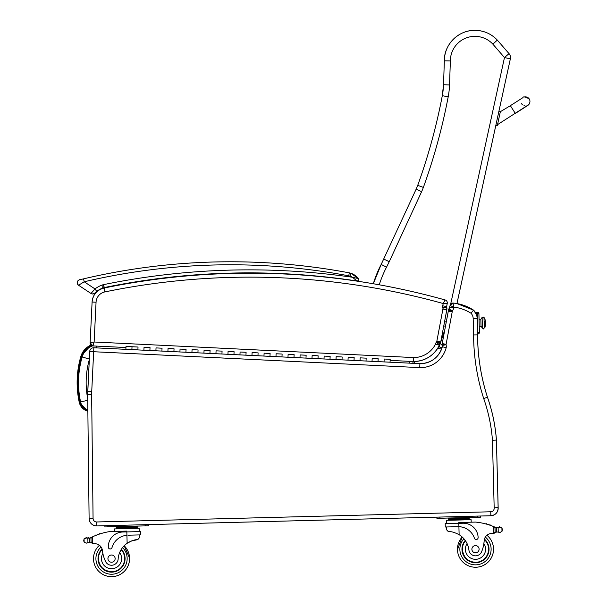 <?xml version="1.0" encoding="UTF-8"?>
<svg xmlns="http://www.w3.org/2000/svg" width="607" height="607" viewBox="0 0 607 607"><rect width="100%" height="100%" fill="white"/><g stroke="black" fill="none" stroke-linecap="round" stroke-linejoin="round"><path stroke-width="0.91" d="M92.651 345.884A16.738 16.738 -91.5 0 0 82.142 356.962C77.916 371.803 77.392 386.78 80.572 401.887A10.592 10.592 -91.5 0 0 87.84 409.793M82.142 356.962L89.457 359.101M77.165 379.641L78.713 399.702L77.165 379.641M113.592 285.722C110.262 286.367 110.262 286.367 113.592 285.722C110.262 286.367 110.262 286.367 113.592 285.722C116.923 285.093 116.923 285.093 113.592 285.722C116.923 285.093 116.923 285.093 113.592 285.722C110.246 286.367 110.246 286.367 113.57 285.722C110.246 286.367 110.246 286.367 113.57 285.722C116.908 285.093 116.908 285.093 113.577 285.722C116.908 285.093 116.908 285.093 113.577 285.722M123.934 283.826C120.596 284.417 120.596 284.417 123.934 283.826C120.596 284.417 120.596 284.417 123.934 283.826C127.28 283.241 127.28 283.241 123.934 283.826C127.28 283.241 127.28 283.241 123.934 283.826M230.47 273.112A721.298 721.298 88.5 0 0 104.525 287.521A12.019 12.019 -91.5 0 0 104.495 287.521A12.019 12.019 -91.5 0 0 102.697 288.037L102.704 288.044A12.019 12.019 -91.5 0 1 104.525 287.521L104.51 287.521A721.298 721.298 -91.5 0 1 230.341 273.112A721.298 721.298 -91.5 0 0 104.525 287.521L104.525 287.521A12.019 12.019 -91.5 0 0 104.518 287.521A12.019 12.019 -91.5 0 0 102.72 288.037A12.019 12.019 -91.5 0 0 102.704 288.044L102.689 288.044A22.467 22.467 -91.5 0 0 96.862 291.314L94.791 293.12L96.839 291.314A22.467 22.467 88.5 0 1 102.704 288.044A22.467 22.467 -91.5 0 0 96.839 291.314A22.467 22.467 88.5 0 1 102.682 288.044L102.72 288.037M104.495 287.521L102.993 284.759L102.697 288.037A12.019 12.019 -91.5 0 0 102.689 288.044A12.019 12.019 -91.5 0 1 104.51 287.521A721.298 721.298 88.5 0 1 356.969 280.973A1.502 1.502 -91.5 0 0 358.388 278.56A1.502 1.502 -91.5 0 1 357.197 280.988A1.502 1.502 -91.5 0 0 358.403 278.575L358.396 278.56A15.926 15.926 -91.5 0 0 350.952 273.287A12.019 12.019 -91.5 0 0 349.321 272.854A12.019 12.019 88.5 0 1 350.952 273.287A12.019 12.019 -91.5 0 0 349.321 272.854A641.66 641.66 -91.5 0 0 213.998 261.989L214.005 261.989A641.66 641.66 88.5 0 1 349.321 272.854A12.019 12.019 88.5 0 1 350.952 273.287A15.926 15.926 88.5 0 1 358.396 278.56L358.373 278.552M92.757 293.993A3.005 3.005 -91.5 0 0 94.791 293.12A3.005 3.005 -91.5 0 1 92.757 293.993A3.005 3.005 -91.5 0 0 94.775 293.12A3.005 3.005 -91.5 0 1 90.997 293.492A3.005 3.005 -91.5 0 0 94.791 293.12L92.757 293.993A3.005 3.005 -91.5 0 0 94.775 293.12L92.742 293.993A3.005 3.005 -91.5 0 1 90.997 293.492L92.734 293.993M230.25 273.12L231.024 273.097M231.229 273.089L232.011 273.074M232.299 273.067L232.974 273.051M123.919 283.826C120.581 284.417 120.581 284.417 123.919 283.826C120.581 284.417 120.581 284.417 123.919 283.826C127.258 283.241 127.258 283.241 123.919 283.826C127.258 283.241 127.258 283.241 123.919 283.826M356.984 280.973C358.509 280.798 358.987 280.002 358.403 278.575L350.952 273.287L349.321 272.854C304.6 264.447 259.5 260.828 214.005 261.989L213.99 261.989A641.66 641.66 88.5 0 1 349.306 272.854A12.019 12.019 88.5 0 1 350.937 273.287A12.019 12.019 -91.5 0 0 349.306 272.854L348.744 275.813A9.014 9.014 88.5 0 1 349.966 276.132A12.922 12.922 88.5 0 1 352.432 277.262L356.969 280.973C358.494 280.798 358.972 280.002 358.388 278.575A1.502 1.502 -91.5 0 0 358.373 278.56L352.432 277.262A724.303 724.303 -91.5 0 0 102.993 284.759A25.471 25.471 -91.5 0 0 95.003 288.94L96.748 291.398L102.704 288.044L96.839 291.314M349.966 276.132L350.929 273.287L349.306 272.854A12.019 12.019 88.5 0 1 350.937 273.287A12.019 12.019 -91.5 0 0 349.306 272.854A641.66 641.66 -91.5 0 0 83.531 278.856L80.192 279.645C80.412 279.167 74.828 281.109 78.561 285.237L84.214 281.777L83.531 278.856M357.068 280.988A1.502 1.502 -91.5 0 0 358.373 278.56L358.373 278.56A15.926 15.926 -91.5 0 0 350.929 273.287A15.926 15.926 88.5 0 1 358.373 278.56L358.684 279.675L357.933 280.791L358.699 279.675L358.396 278.56M348.744 275.813A638.655 638.655 88.5 0 0 84.214 281.777L95.003 288.94L90.997 293.492L78.561 285.237A3.005 3.005 88.5 0 1 79.509 279.812M509.023 53.621L504.478 57.559L510.35 58.841A6.009 6.009 88.5 0 0 509.023 53.621L497.323 40.115A30.562 30.562 -91.5 0 0 444.354 60.844L443.52 84.73A72.127 72.127 88.5 0 1 442.298 95.694A584.769 584.769 88.5 0 1 417.715 185.363A48.09 48.09 88.5 0 1 416.144 189.179L381.181 264.424A112.606 112.606 -91.5 0 0 373.305 283.75A724.303 724.303 -91.5 0 0 231.29 273.423A724.303 724.303 88.5 0 1 373.305 283.75L381.181 264.424L416.144 189.179L421.599 191.706A54.099 54.099 -91.5 0 0 423.367 187.411A590.778 590.778 -91.5 0 0 448.201 96.817A78.144 78.144 -91.5 0 0 449.529 84.942L450.364 60.95L444.354 60.844C443.869 45.434 457.496 30.509 474.128 30.35A30.562 30.562 88.5 0 1 474.143 30.35A30.562 30.562 88.5 0 1 497.33 40.115L509.03 53.621A6.009 6.009 88.5 0 1 510.366 58.841L495.896 125.065L497.368 125.383L500.411 111.445L498.939 111.127L510.366 58.841A6.009 6.009 0 0 0 509.03 53.621L497.33 40.115C491.002 33.537 483.271 30.282 474.143 30.35A30.562 30.562 88.5 0 1 474.143 30.35A30.562 30.562 88.5 0 1 497.33 40.115L497.323 40.123M437.882 348.031L441.509 349.237L441.979 347.811L438.656 346.703L439.127 346.863L440.014 343.987M441.979 347.811A3.005 3.005 -91.5 0 0 442.017 347.819L439.127 346.863M379.269 284.804A106.589 106.589 88.5 0 1 386.538 267.148L381.181 264.424M386.538 267.148L389.246 261.7L383.829 259.098M450.364 60.95A24.553 24.553 88.5 0 1 492.846 44.129L497.323 40.115M495.904 125.065L456.95 303.576L473.528 310.124A12.019 12.019 88.5 0 1 476.283 314.221A12.019 12.019 -91.5 0 0 473.528 310.124A45.077 45.077 -91.5 0 0 456.95 303.576A45.077 45.077 88.5 0 1 473.528 310.124L476.283 314.221M89.699 351.536A3.968 3.968 88.5 0 1 93.561 347.765L93.554 347.765A3.968 3.968 88.5 0 1 93.622 347.758A3.968 3.968 0 0 0 89.699 351.536L87.666 394.58L89.108 518.507C89.616 523.12 92.188 525.594 96.809 525.935L96.71 521.967L490.744 511.777L96.71 521.967A3.543 3.543 88.5 0 1 93.068 518.461L91.634 394.535A35.1 35.1 88.5 0 1 91.725 391.561L87.772 391.265L91.733 391.462L93.66 351.726L89.699 351.536L87.772 391.265A39.068 39.068 -91.5 0 0 87.666 394.58L89.108 518.507A7.512 7.512 -91.5 0 0 96.809 525.935L490.851 515.745C495.646 515.077 498.074 512.354 498.135 507.551L496.405 439.514L498.157 507.551C498.089 512.346 495.661 515.077 490.866 515.745L490.866 515.745A7.512 7.512 -91.5 0 0 498.15 507.551L498.15 507.551A7.512 7.512 88.5 0 1 490.866 515.745A7.512 7.512 -91.5 0 0 498.15 507.551L496.42 439.514L498.135 507.551A7.512 7.512 88.5 0 1 490.851 515.745A7.512 7.512 -91.5 0 0 498.135 507.551L496.405 439.514L495.843 440.105L492.452 440.272L494.174 507.809L498.15 507.551L496.405 439.529A166.174 166.174 -91.5 0 0 487.474 397.266L487.459 397.266A166.174 166.174 88.5 0 1 496.397 439.529C495.259 425.067 492.285 410.969 487.474 397.266A205.636 205.636 88.5 0 1 477.588 334.874L477.588 334.874A205.636 205.636 -91.5 0 0 487.474 397.266A166.174 166.174 88.5 0 1 496.382 439.544A166.174 166.174 -91.5 0 0 487.459 397.266A205.636 205.636 88.5 0 1 477.572 334.874L477.921 333.987A1.502 1.502 -90.7 0 0 479.401 332.446A1.502 1.502 89.3 0 1 477.937 333.987L477.937 333.987A1.502 1.502 -90.7 0 0 479.386 332.446L479.143 323.053L479.386 332.446A1.502 1.502 89.3 0 1 477.921 333.987L477.588 334.874C477.671 356.18 480.964 376.977 487.474 397.266C492.269 410.969 495.244 425.067 496.382 439.544M412.684 363.305L413.314 361.529L412.684 363.305M450.265 304.896A3.005 3.005 88.5 0 1 450.789 304.069M451.456 303.508A3.005 3.005 88.5 0 1 452.959 303.06L452.959 303.06A3.005 3.005 88.5 0 1 453.323 303.075L453.323 303.075A45.077 45.077 88.5 0 1 473.506 310.124L473.506 310.124A12.019 12.019 88.5 0 1 476.283 314.267L473.506 310.124A45.077 45.077 -91.5 0 0 453.323 303.075A3.005 3.005 -91.5 0 0 450.083 305.511L453.816 307.119L452.959 303.06M93.622 347.758A3.968 3.968 88.5 0 1 93.85 347.765L125.877 349.329L93.85 347.765A3.968 3.968 0 0 0 93.561 347.765A3.968 3.968 88.5 0 1 93.85 347.765L125.877 349.329L126.021 346.445L132.023 346.734L131.886 349.617L132.023 346.734L126.021 346.445M384.178 359.025L390.18 359.314L390.043 362.197L419.892 363.654A22.542 22.542 -91.5 0 0 421.076 363.654L421.076 363.654A22.542 22.542 88.5 0 1 419.892 363.654L384.041 361.909L384.178 359.025L384.041 361.909L390.043 362.197L390.149 360.034L390.043 362.197L419.892 363.654L378.032 361.613L378.176 358.729L378.032 361.613L372.03 361.324L372.174 358.441L372.03 361.324L378.032 361.613L366.029 361.028L366.165 358.145L366.029 361.028L360.027 360.733L360.163 357.857L360.027 360.733L366.029 361.028L354.018 360.444L354.162 357.561L354.018 360.444L348.016 360.148L348.16 357.273L348.016 360.148L354.018 360.444L342.014 359.86L342.151 356.977L342.014 359.86L336.012 359.564L336.149 356.681L336.012 359.564L342.014 359.86L330.003 359.276L330.147 356.392L330.003 359.276L324.001 358.98L324.146 356.097L324.001 358.98L330.003 359.276L318 358.691L318.136 355.808L318 358.691L311.99 358.396L312.135 355.512L311.99 358.396L318 358.691L305.989 358.1L306.133 355.224L305.989 358.1L299.987 357.811L300.124 354.928L299.987 357.811L305.989 358.1L293.985 357.515L294.122 354.64L293.985 357.515L287.976 357.227L288.12 354.344L287.976 357.227L293.985 357.515L281.974 356.931L282.118 354.048L281.974 356.931L275.973 356.643L276.109 353.76L275.973 356.643L281.974 356.931L269.971 356.347L270.107 353.464L269.971 356.347L263.962 356.059L264.106 353.175L263.962 356.059L269.971 356.347L257.96 355.763L258.104 352.879L257.96 355.763L251.958 355.467L252.095 352.591L251.958 355.467L257.96 355.763L245.956 355.178L246.093 352.295L245.956 355.178L239.947 354.883L240.091 352.007L239.947 354.883L245.956 355.178L233.945 354.594L234.09 351.711L233.945 354.594L227.944 354.298L228.08 351.415L227.944 354.298L233.945 354.594L221.942 354.01L222.079 351.127L221.942 354.01L215.933 353.714L216.077 350.831L215.933 353.714L221.942 354.01L209.931 353.426L210.075 350.543L209.931 353.426L203.929 353.13L204.066 350.247L203.929 353.13L209.931 353.426L197.928 352.834L198.064 349.958L197.928 352.834L191.918 352.546L192.062 349.662L191.918 352.546L197.928 352.834L185.917 352.25L186.061 349.374L185.917 352.25L179.915 351.961L180.051 349.078L179.915 351.961L185.917 352.25L173.905 351.665L174.05 348.782L173.905 351.665L167.904 351.377L168.048 348.494L167.904 351.377L173.905 351.665L161.902 351.081L162.039 348.198L161.902 351.081L155.9 350.793L156.037 347.91L155.9 350.793L161.902 351.081L149.891 350.497L150.035 347.614L149.891 350.497L143.889 350.201L144.034 347.325L143.889 350.201L149.891 350.497L137.888 349.913L138.024 347.029L137.888 349.913L93.85 347.765L93.66 351.726L419.741 367.614L419.892 363.654L421.076 363.654A22.542 22.542 88.5 0 1 419.892 363.654M419.741 367.614A26.511 26.511 -91.5 0 0 446.198 347.583A6.161 6.161 -91.5 0 0 446.031 344.753A1.821 1.821 88.5 0 1 446.031 344.73A7.588 7.588 88.5 0 1 446.099 344.321L452.23 311.748A7.588 7.588 88.5 0 1 452.329 311.118A1.275 1.275 88.5 0 1 452.352 311.012A6.806 6.806 -91.5 0 0 453.657 307.931L453.816 307.119A41.117 41.117 88.5 0 1 470.994 313.227A8.058 8.058 88.5 0 1 473.179 318.531L473.604 334.927L477.572 334.874A205.636 205.636 -91.5 0 0 487.459 397.266L483.696 398.533A162.206 162.206 88.5 0 1 492.452 440.272M470.994 313.227L473.506 310.124A12.019 12.019 -91.5 0 1 477.148 318.432L473.179 318.531M453.657 307.931L449.749 307.271A2.838 2.838 88.5 0 1 448.937 308.902A5.235 5.235 -91.5 0 0 448.429 310.397A11.548 11.548 -91.5 0 0 448.307 311.148L442.2 343.585A11.548 11.548 -91.5 0 0 442.108 344.139A5.789 5.789 -91.5 0 0 442.055 345.482A2.193 2.193 88.5 0 1 442.306 346.794A22.542 22.542 88.5 0 1 421.076 363.654A22.542 22.542 88.5 0 0 442.306 346.794C438.967 357.121 431.888 362.743 421.076 363.654M490.843 515.745A7.512 7.512 -91.5 0 0 490.851 515.745L490.744 511.777A3.543 3.543 88.5 0 0 494.174 507.809M446.198 347.583L442.306 346.794L442.055 345.482L442.108 344.139L446.031 344.73L442.055 345.482M452.23 311.748L448.307 311.148L442.2 343.585L446.099 344.321M452.329 311.118L448.429 310.397L450.083 305.511L453.315 303.075C460.614 303.811 467.344 306.156 473.506 310.124M452.352 311.012L448.937 308.902M104.078 288.029A15.023 15.023 -91.5 0 0 92.097 302.02C92.917 294.638 96.908 289.971 104.078 288.029C146.044 279.402 188.443 274.539 231.275 273.423A724.303 724.303 -91.5 0 0 104.078 288.029L104.874 291.914A720.334 720.334 88.5 0 1 443.186 303.53L445.098 299.949A724.303 724.303 -91.5 0 0 231.275 273.423L231.29 273.423A724.303 724.303 -91.5 0 0 231.282 273.423A724.303 724.303 88.5 0 1 445.106 299.949L445.106 299.949A3.005 3.005 88.5 0 1 445.113 299.949A3.005 3.005 88.5 0 1 447.253 303.371L447.245 303.401A3.005 3.005 88.5 0 1 447.245 303.401L443.186 303.53L442.753 305.822A6.419 6.419 -91.5 0 0 442.67 307.696L446.615 306.801A6.912 6.912 88.5 0 1 446.676 306.983L446.676 306.983A5.44 5.44 88.5 0 1 446.835 309.631L446.835 309.631A5.448 5.448 88.5 0 1 446.805 309.813L444.536 321.862L446.297 321.816L444.529 321.877M442.67 307.696A2.944 2.944 88.5 0 1 442.905 308.204A1.472 1.472 88.5 0 1 442.913 309.031L436.835 341.293A1.836 1.836 88.5 0 1 436.782 341.529A1.206 1.206 88.5 0 1 436.213 342.318A6.085 6.085 -91.5 0 0 435.545 344.086A24.584 24.584 88.5 0 1 413.739 357.576L94.131 341.999L90.124 342.773A3.005 3.005 -91.5 0 0 92.977 345.922L94.131 341.999L96.058 302.21A11.063 11.063 88.5 0 1 104.874 291.914M96.058 302.21L92.097 302.02L90.124 342.773L92.977 345.922L125.968 347.523M390.126 360.399L413.648 361.544A28.552 28.552 -91.5 0 0 414.346 361.537L414.346 361.537A28.552 28.552 -91.5 0 0 439.385 345.262A28.552 28.552 88.5 0 1 414.346 361.537L413.648 361.544L414.346 361.537C425.75 360.808 434.096 355.383 439.392 345.262L439.392 345.262A2.124 2.124 88.5 0 1 439.468 344.73L439.476 344.73A2.124 2.124 -91.5 0 0 439.392 345.262L439.476 344.73A4.917 4.917 -91.5 0 0 440.181 343.699L442.048 344.662M413.739 357.576L413.648 361.544M445.098 299.949A3.005 3.005 88.5 0 1 447.245 303.401L446.646 306.573A2.451 2.451 -91.5 0 0 446.615 306.801A2.451 2.451 88.5 0 1 446.646 306.573L442.753 305.822M436.835 341.293L440.743 341.991A5.797 5.797 88.5 0 1 440.629 342.507L440.629 342.507A5.175 5.175 88.5 0 1 439.476 344.73L436.213 342.318M436.782 341.529L440.629 342.507A5.797 5.797 -91.5 0 0 440.743 341.991L446.805 309.813A5.448 5.448 -91.5 0 0 446.676 306.983A6.912 6.912 -91.5 0 0 446.615 306.801L442.905 308.204M436.653 341.87L440.181 343.699A5.175 5.175 -91.5 0 0 440.629 342.507L439.476 344.73M435.545 344.086L439.385 345.262M442.928 308.925L446.835 309.631L446.676 306.983M442.913 309.031L446.805 309.813L444.536 321.862M120.983 549.904L119.647 552.605A20.957 20.957 88.5 0 0 118.145 559.077A6.624 6.624 88.5 0 1 111.711 565.246A6.624 6.624 88.5 0 0 118.145 559.077A20.957 20.957 88.5 0 1 127.136 543.273A20.957 20.957 88.5 0 0 124.169 545.754A18.035 18.035 88.5 0 1 129.579 558.159A18.035 18.035 88.5 0 0 124.185 545.754A18.035 18.035 88.5 0 1 129.564 558.159L124.169 545.754A18.035 18.035 88.5 0 1 129.579 558.159L124.185 545.754A20.957 20.957 88.5 0 1 127.151 543.273C131.544 540.708 135.111 539.479 137.842 539.593L131.37 541.019M131.051 541.148L129.792 541.725L131.036 541.148M129.238 542.005L127.902 542.779L129.223 542.005M127.576 542.984L128.836 542.218M124.192 545.754A20.957 20.957 88.5 0 1 127.151 543.273L131.787 540.86M135.042 539.949L135.505 539.858M127.963 535.207L140.574 534.881L140.483 531.565L122.667 532.02A14.75 14.75 -91.5 0 0 108.304 547.15A1.889 1.889 -91.5 0 0 112.007 547.613A17.034 17.034 88.5 0 1 126.931 535.268A17.034 17.034 -91.5 0 0 112.007 547.613A1.889 1.889 88.5 0 1 110.239 548.986L110.239 548.986M127.561 542.984L127.136 543.273C131.529 540.708 135.095 539.479 137.827 539.593L139.382 537.764L137.827 539.593L131.355 541.019M86.156 543.144L89.548 542.605A5.061 5.061 88.5 0 1 90.428 542.787A0.47 0.47 88.5 0 0 90.58 542.81A0.47 0.47 88.5 0 1 90.587 542.81A0.47 0.47 88.5 0 0 91.05 542.332A0.47 0.47 88.5 0 1 90.58 542.81M131.772 540.86L127.136 543.273L126.817 531.102L110.057 531.535A63.894 63.894 88.5 0 0 92.446 536.869L91.786 537.18A63.894 63.894 88.5 0 0 90.845 537.643A5.061 5.061 88.5 0 1 89.419 538.113L86.877 537.885A5.061 5.061 88.5 0 1 86.862 537.885A5.061 5.061 88.5 0 0 86.9 537.893A0.47 0.47 88.5 0 0 86.414 537.347M90.299 537.878A0.47 0.47 88.5 0 1 90.451 537.855L90.458 537.855A0.47 0.47 88.5 0 1 90.929 538.31L90.967 539.16A57.27 57.27 88.5 0 1 90.997 539.153M137.19 526.527L137.228 527.43L137.19 526.527L131.947 526.664L131.969 527.559M88.311 538.181A5.061 5.061 88.5 0 1 87.818 538.128A0.47 0.47 88.5 0 1 88.766 538.181M87.947 542.666L86.133 543.144L84.161 542.165L83.705 540.837L84.07 538.826L86.862 537.885A2.367 2.367 88.5 0 0 85.997 537.749L86.004 537.749A2.367 2.367 88.5 0 0 85.951 537.749L85.974 537.749A0.47 0.47 88.5 0 1 86.49 537.347A0.47 0.47 88.5 0 1 86.877 537.893L87.833 538.128L87.932 542.673L89.532 542.605L89.419 538.113M99.54 533.682A0.47 0.47 88.5 0 1 99.958 533.91M97.75 534.289A0.47 0.47 88.5 0 1 98.167 534.517M95.959 534.949A0.47 0.47 88.5 0 1 96.384 535.177M114.457 531.421L114.389 528.917L139.14 528.28L139.223 531.595M148.48 525.799L148.465 524.6L148.495 525.799L148.465 524.6L148.48 525.799L148.449 524.6L145.445 524.676L145.475 525.874L148.48 525.799L148.449 524.6M129.579 558.159A18.035 18.035 88.5 0 1 112.022 576.65A18.035 18.035 88.5 0 0 129.579 558.159A18.035 18.035 88.5 0 1 112.014 576.65M445.303 526.997L449.916 526.884M458.831 523.333L445.197 523.682L445.288 526.997L458.915 526.679L458.831 523.333L462.997 523.226A14.75 14.75 88.5 0 1 478.126 537.59A14.75 14.75 -91.5 0 0 462.997 523.226L458.831 523.333L458.809 522.513L475.569 522.081A63.894 63.894 88.5 0 1 485.797 523.932A63.894 63.894 -91.5 0 0 483.946 523.469L483.931 523.469A63.894 63.894 -91.5 0 1 485.797 523.932A63.894 63.894 -91.5 0 0 483.931 523.469A63.894 63.894 -91.5 0 1 495.069 527.195A63.894 63.894 -91.5 0 0 490.304 525.313A63.894 63.894 88.5 0 1 493.453 526.497L494.128 526.777A63.894 63.894 -91.5 0 0 490.319 525.321A63.894 63.894 -91.5 0 0 490.304 525.313A0.47 0.47 -91.5 0 0 489.841 524.767M475.569 522.081A63.894 63.894 88.5 0 1 493.438 526.497L494.113 526.777A63.894 63.894 -91.5 0 0 488.506 524.721A63.894 63.894 -91.5 0 0 488.491 524.714A63.894 63.894 88.5 0 1 489.432 525.017A63.894 63.894 -91.5 0 0 486.677 524.175A63.894 63.894 88.5 0 1 487.611 524.448A63.894 63.894 -91.5 0 0 486.677 524.175A63.894 63.894 -91.5 0 0 485.797 523.932A0.47 0.47 -91.5 0 1 486.192 523.689A0.47 0.47 -91.5 0 0 486.207 523.689A0.47 0.47 -91.5 0 1 486.693 524.175A63.894 63.894 -91.5 0 0 486.677 524.175A0.47 0.47 -91.5 0 0 486.192 523.689M490.304 525.321A0.47 0.47 -91.5 0 0 489.424 525.025A63.894 63.894 -91.5 0 0 488.491 524.721A0.47 0.47 -91.5 0 0 487.611 524.448A63.894 63.894 -91.5 0 0 486.693 524.175M484.272 539.828L483.878 543.591A33.135 33.135 88.5 0 1 481.753 551.376A33.135 33.135 88.5 0 0 484.166 540.731A7.732 7.732 88.5 0 1 491.23 533.477A42.596 42.596 88.5 0 1 493.612 533.341L495.077 531.884A1.419 1.419 -91.5 0 1 493.719 533.341A42.596 42.596 -91.5 0 0 491.245 533.477A7.732 7.732 -91.5 0 0 486.928 535.26A7.732 7.732 88.5 0 1 491.245 533.477A42.596 42.596 88.5 0 1 493.628 533.341L495.092 531.884L494.993 528.697A57.27 57.27 -91.5 0 1 495.046 528.72M499.5 526.664A0.47 0.47 -91.5 0 1 499.978 527.043A2.367 2.367 -91.5 0 0 499.963 527.043L501.913 528.022L502.368 529.35L501.997 531.368L500.077 532.445L497.368 532.005M501.913 528.044L501.981 531.368L502.368 530.017L501.898 528.022L499.068 527.233L498.119 527.521A0.47 0.47 -91.5 0 0 497.194 527.62L496.541 527.589A5.061 5.061 -91.5 0 1 495.069 527.195A5.061 5.061 -91.5 0 0 496.541 527.589L496.64 532.073A5.061 5.061 -91.5 0 0 495.775 532.309A0.47 0.47 -91.5 0 1 495.623 532.339A0.47 0.47 -91.5 0 0 495.752 532.309A5.061 5.061 -91.5 0 1 496.64 532.073L496.655 532.073M469.173 517.938L469.219 518.841L469.173 517.938L463.93 518.074L463.96 518.977M497.664 527.149A0.47 0.47 -91.5 0 0 497.657 527.149A0.47 0.47 -91.5 0 1 498.119 527.521L496.526 527.589M488.506 524.721A0.47 0.47 -91.5 0 0 488.02 524.198M471.108 519.698L471.191 522.195L471.108 519.698L446.373 520.336L446.464 523.651M480.486 517.217L480.448 516.011L480.471 517.217L480.433 516.018L477.428 516.094L477.459 517.293L480.463 517.217L480.433 516.018M457.466 549.676L462.208 537.013A18.035 18.035 -91.5 0 0 483.422 565.405A18.035 18.035 -91.5 0 0 486.913 535.26A18.035 18.035 -91.5 0 1 475.971 567.242A18.035 18.035 -91.5 0 0 486.928 535.26A18.035 18.035 -91.5 0 1 475.971 567.242A18.035 18.035 -91.5 0 0 486.913 535.26A7.732 7.732 -91.5 0 1 491.23 533.477A42.596 42.596 -91.5 0 1 493.696 533.341A1.419 1.419 -91.5 0 0 495.077 531.884L494.978 528.052L494.113 526.777A1.419 1.419 -91.5 0 1 494.144 526.793M127.136 543.273L128.464 542.43M135.027 539.949L135.49 539.858M90.451 537.855L90.451 537.855A0.47 0.47 88.5 0 1 90.929 538.31L90.951 539.168A57.27 57.27 88.5 0 1 90.997 539.145M116.278 528.872L116.233 527.066L131.947 526.664M121.468 526.929L121.491 527.832M116.256 527.969L137.212 527.43L137.25 528.325M88.265 537.734A0.47 0.47 88.5 0 1 88.751 538.181M99.078 534.198A0.47 0.47 88.5 0 1 99.943 533.91M97.287 534.835A0.47 0.47 88.5 0 1 98.152 534.517M95.511 535.526A0.47 0.47 88.5 0 1 96.369 535.184M111.711 565.246L111.711 565.246A6.624 6.624 88.5 0 1 105.398 561.103A33.135 33.135 88.5 0 1 102.439 550.602A7.732 7.732 88.5 0 0 95.003 543.72A42.596 42.596 88.5 0 0 92.621 543.705L91.08 542.332L90.982 538.5L91.786 537.18M104.912 526.929L104.882 525.723L104.912 526.929L145.475 525.874M104.882 525.723L107.887 525.647L107.917 526.846M121.339 549.305A13.521 13.521 88.5 0 1 106.46 571.157A13.521 13.521 88.5 0 1 102.075 548.963A13.521 13.521 -91.5 0 0 111.885 572.143M129.564 558.159A18.035 18.035 88.5 0 1 104.457 575.208A18.035 18.035 88.5 0 1 99.411 545.276A18.035 18.035 88.5 0 0 104.457 575.208A18.035 18.035 88.5 0 0 124.169 545.754A18.035 18.035 88.5 0 1 112.007 576.65M98.44 558.964A13.104 13.104 88.5 0 1 102.211 549.418A13.104 13.104 88.5 0 0 98.44 558.964C99.313 566.794 103.789 571.05 111.878 571.726A13.104 13.104 88.5 0 1 98.44 558.964A13.104 13.104 88.5 0 0 123.623 563.691A13.104 13.104 88.5 0 0 121.112 549.676A13.104 13.104 88.5 0 1 111.878 571.726M107.932 558.713A3.604 3.604 -91.5 0 0 111.627 562.226A3.604 3.604 -91.5 0 0 115.14 558.531A3.604 3.604 -91.5 0 0 111.445 555.018A3.604 3.604 -91.5 0 0 107.932 558.713M446.547 526.967L446.623 529.82L448.254 531.565C450.978 531.315 454.597 532.354 459.12 534.691A20.957 20.957 88.5 0 1 468.915 550.01A6.624 6.624 88.5 0 0 475.66 555.837L475.66 555.837A6.624 6.624 88.5 0 0 481.753 551.376A6.624 6.624 88.5 0 1 475.66 555.837M456.403 533.272L456.972 533.53M476.29 539.524L476.29 539.524A1.889 1.889 -91.5 0 0 478.126 537.59A1.889 1.889 88.5 0 1 476.29 539.524A1.889 1.889 -91.5 0 1 474.446 538.242A17.034 17.034 -91.5 0 0 458.915 526.679L457.875 526.679M501.981 531.368L500.062 532.445M448.262 520.282L448.216 518.484L463.93 518.074M453.459 518.348L453.482 519.251M448.239 519.387L469.196 518.841L469.241 519.744M499.144 527.195A2.367 2.367 -91.5 0 1 499.963 527.043A0.47 0.47 -91.5 0 0 499.402 526.671A0.47 0.47 -91.5 0 0 499.045 527.24M495.479 527.377L495.479 527.377A0.47 0.47 -91.5 0 1 495.631 527.4A0.47 0.47 -91.5 0 0 495.024 527.862L495.122 531.884A0.47 0.47 -91.5 0 0 495.608 532.339M436.903 518.34L436.873 517.141L436.903 518.34L477.459 517.293M436.873 517.141L439.878 517.065L439.908 518.264M475.842 562.735A13.521 13.521 88.5 0 1 465.22 540.42A13.521 13.521 -91.5 0 0 481.207 561.467A13.521 13.521 -91.5 0 0 484.447 539.077M484.325 539.54A13.104 13.104 88.5 0 1 475.827 562.31A13.104 13.104 88.5 0 1 465.463 540.776M479.098 549.123A3.604 3.604 -91.5 0 0 475.395 545.61A3.604 3.604 -91.5 0 0 471.889 549.305A3.604 3.604 -91.5 0 0 475.584 552.818A3.604 3.604 -91.5 0 0 479.098 549.123M479.325 329.343L479.28 327.651L479.325 329.343M478.999 316.771L478.953 315.079L478.984 316.771M477.588 334.874L477.884 332.484L479.386 332.446L478.9 313.667A1.502 1.502 -90.7 0 0 477.383 312.203L477.375 312.203A1.502 1.502 89.3 0 1 477.398 312.203L477.398 312.203A1.502 1.502 89.3 0 1 478.9 313.667L479.143 323.053L478.915 313.667A1.502 1.502 -90.7 0 0 477.398 312.203A1.502 1.502 89.3 0 1 478.915 313.667L477.398 313.705L477.527 333.243M484.265 327.492L484.014 318.045A0.941 0.88 178.5 0 1 484.022 318.045L484.265 327.492L484.811 327.477L484.652 321.186A15.023 5.319 -1.5 0 1 485.509 322.894A15.023 5.319 178.5 0 0 485.501 322.628A15.023 5.319 -1.5 0 1 485.524 322.894A15.023 5.319 178.5 0 0 484.652 321.186L484.841 327.788L484.287 327.803A0.941 0.88 178.5 0 1 484.272 327.833L484.287 327.803A0.941 0.88 -1.5 0 0 484.272 327.803L484.265 327.666A0.941 0.88 178.5 0 1 483.354 328.569A0.941 0.88 178.5 0 1 482.39 327.719A1.32 1.237 -1.5 0 0 481.04 326.52L479.234 326.566L481.04 326.52L480.858 319.494M483.369 328.956L484.287 327.803L483.483 328.948L481.04 326.52A1.32 1.237 178.5 0 1 482.39 327.719L482.14 317.901C481.541 317.522 482.148 317.4 483.954 317.544L484.022 318.182A0.941 0.88 178.5 0 0 483.051 317.332A0.941 0.88 178.5 0 0 482.148 318.227L482.39 327.719A0.941 0.88 -1.5 0 0 483.354 328.569A0.941 0.88 -1.5 0 0 484.265 327.666L484.014 318.045L484.272 327.803L484.826 327.795A15.023 15.023 0 0 0 485.524 322.894A15.023 5.319 -1.5 0 1 485.517 323.159M484.826 327.795A15.023 15.023 0 0 0 484.583 318.03L483.058 316.945M479.31 329.343L479.264 327.651L479.31 329.343M477.443 312.203A1.502 1.502 0 0 0 477.375 312.203L477.383 312.203A1.502 1.502 89.3 0 1 477.421 312.203A1.502 1.502 0 0 0 477.36 312.203L477.398 313.705L476.275 313.736L476.283 314.267M477.55 333.994L477.921 333.987A1.502 1.502 0 0 0 479.386 332.446L479.242 326.809L481.048 326.763L480.85 319.252L479.044 319.297L478.9 313.667A1.502 1.502 0 0 0 477.383 312.203L476.229 312.233L476.275 313.736M443.747 326.042L445.508 325.997L443.747 326.042M529.835 102.416A4.507 4.507 -169.8 0 1 526.694 105.929A4.507 4.507 -169.8 0 0 529.835 102.416L529.881 102.188A4.507 4.507 -169.8 0 1 527.013 105.61M497.368 125.383L495.904 125.05M500.358 111.711L497.528 124.632L527.794 105.231M524.008 97.112A4.507 4.507 -169.8 0 1 529.881 102.188M525.04 105.876A4.507 4.507 -169.8 0 1 523.993 105.648M522.506 104.799A4.507 4.507 -169.8 0 1 521.367 103.311M497.482 124.905L497.323 125.634L497.543 124.632L515.077 113.372M515.237 113.274L510.366 105.686L500.35 111.696M497.323 125.619L495.851 125.315L497.323 125.634L495.851 125.315L456.95 303.576M351.908 360.338L354.018 360.444M303.879 358.001L305.989 358.1M255.851 355.656L257.96 355.763M207.822 353.32L209.931 353.426M159.793 350.983L161.902 351.081M183.807 352.151L185.917 352.25M231.836 354.488L233.945 354.594M279.865 356.833L281.974 356.931M327.894 359.169L330.003 359.276M375.923 361.514L378.032 361.613M135.771 349.807L137.888 349.913M354.162 357.561L348.16 357.273M366.165 358.145L360.163 357.857M330.147 356.392L324.146 356.097M306.133 355.224L300.124 354.928M282.118 354.048L276.109 353.76M258.104 352.879L252.095 352.591M234.09 351.711L228.08 351.415M210.075 350.543L204.066 350.247M186.061 349.374L180.051 349.078M162.039 348.198L156.037 347.91M138.024 347.029L132.023 346.734M390.104 360.869L390.142 360.095L390.104 360.869M87.848 410.309A11.085 11.085 88.5 0 1 80.094 401.993L79.214 402.183C75.974 386.849 76.505 371.643 80.799 356.575L90.997 345.042A18.127 18.127 -91.5 0 0 80.799 356.575L81.672 356.825A17.224 17.224 88.5 0 1 91.877 345.649M79.214 402.183A11.981 11.981 -91.5 0 0 87.863 411.243L79.214 402.183C75.989 386.849 76.52 371.643 80.799 356.575M80.094 401.993C76.899 386.811 77.423 371.75 81.672 356.825M96.141 346.073L96.384 347.887M87.719 398.784C85.192 385.612 85.716 372.569 89.305 359.648M80.572 401.887L87.734 400.347M77.476 283.962A3.005 3.005 88.5 0 1 77.294 283.416M77.279 282.126A3.005 3.005 88.5 0 1 77.628 281.216M78.098 280.601A3.005 3.005 88.5 0 1 79.305 279.873M414.255 363.381L414.915 361.514M410.18 361.377L409.543 363.153M444.794 329.791L440.629 342.507M492.846 44.129L504.478 57.559L450.629 304.259M389.246 261.7L421.599 191.706M423.367 187.411L417.715 185.363L416.144 189.179M448.201 96.817L442.298 95.694C436.479 126.241 428.292 156.128 417.715 185.363M449.529 84.942L443.52 84.73L442.298 95.694M456.934 303.576L510.35 58.841M487.459 397.266C480.949 376.977 477.656 356.18 477.572 334.874L477.148 318.432M473.604 334.927A209.605 209.605 -91.5 0 0 483.696 398.533M87.666 394.58L91.634 394.535M89.108 518.507L93.068 518.461M443.74 326.065L440.743 341.991L443.74 326.065L445.508 326.02M493.453 526.497L493.612 533.341M84.07 538.826L84.161 542.165M92.446 536.869L92.621 543.705M122.576 547.56A15.63 15.63 88.5 0 1 105.368 572.978A15.63 15.63 88.5 0 1 101.081 547.006M119.647 552.605A10.099 10.099 88.5 0 1 114.829 568.167A10.099 10.099 88.5 0 1 102.871 553.44M498.119 527.521L498.241 532.058M458.915 526.679L459.12 534.691M463.892 538.735A15.63 15.63 -91.5 0 0 482.398 563.235A15.63 15.63 -91.5 0 0 485.334 537.074M475.956 567.242A18.035 18.035 -91.5 0 0 486.913 535.26M483.878 543.591A10.099 10.099 88.5 0 1 478.559 558.835A10.099 10.099 88.5 0 1 467.087 543.622M477.36 312.203L476.229 312.233L477.36 312.203M350.937 273.287L358.373 278.56M349.306 272.854C304.585 264.455 259.477 260.828 213.99 261.989M443.52 84.73L444.354 60.844M450.083 305.511L449.749 307.271M442.2 343.585L442.108 344.139M448.307 311.148L448.429 310.397M92.097 302.02L90.124 342.773M139.306 534.911L139.382 537.764L139.291 534.911M133.593 526.618L134.754 526.155L133.578 526.618M466.722 517.574L465.561 518.037L466.737 517.574M140.467 531.565L140.558 534.881M137.235 528.325L137.212 527.43M139.124 528.28L139.208 531.595M119.845 526.975L118.661 526.572M469.219 519.744L469.196 518.841M451.828 518.393L450.644 517.991M462.39 549.555C463.566 557.666 468.043 561.923 475.827 562.31M477.937 333.987A1.502 1.502 0 0 0 479.401 332.446M478.915 313.667A1.502 1.502 0 0 0 477.398 312.203M482.14 317.901L480.85 319.252L479.06 319.297M485.509 322.894A15.023 15.023 0 0 0 484.568 318.03L484.014 318.045M498.939 111.127L500.411 111.445M510.366 105.686L522.908 97.651C523.249 96.308 525.359 96.741 529.236 98.949M515.184 113.539L528.128 105.201M528.242 105.11L529.516 103.456M150.035 347.614L144.034 347.325M174.05 348.782L168.048 348.494M198.064 349.958L192.062 349.662M222.079 351.127L216.077 350.831M246.093 352.295L240.091 352.007M270.107 353.464L264.106 353.175M294.122 354.64L288.12 354.344M318.136 355.808L312.135 355.512M342.151 356.977L336.149 356.681M378.176 358.729L372.174 358.441"/></g></svg>
